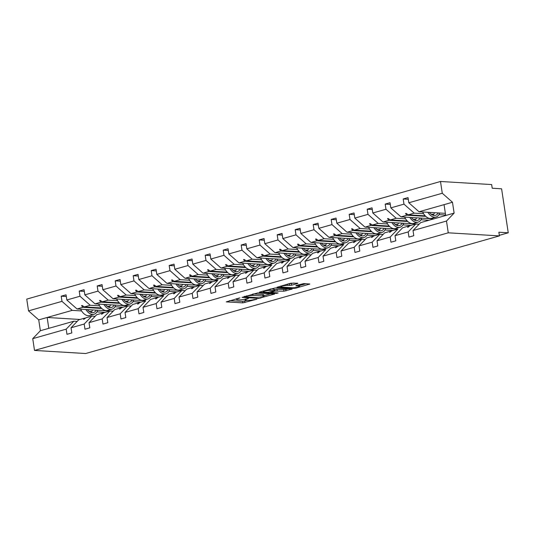 <?xml version="1.0" encoding="UTF-8"?>
<svg xmlns="http://www.w3.org/2000/svg" width="535" height="535" viewBox="0 0 535 535"><rect width="100%" height="100%" fill="white"/><g stroke="black" fill="none" stroke-linecap="round" stroke-linejoin="round"><path stroke-width="0.8" d="M239.934 297.895L226.251 301.88L242.837 302.884L256.927 299.192L254.078 299.56A4.721 0.782 171.4 0 1 247.504 300.409L246.127 300.329A4.721 0.782 171.4 0 1 245.077 300.001A4.721 0.782 171.4 0 1 246.802 299.118L248.507 298.41L245.511 299.038A4.721 0.782 171.4 0 1 238.938 299.894L237.553 299.807A4.721 0.782 171.4 0 1 236.51 299.486A4.721 0.782 171.4 0 1 238.229 298.604L239.934 297.895M297.346 283.59L297.881 283.316L297.554 283.216L290.853 283.196L276.949 287.275L293.862 288.378L295.915 288.111L309.812 284.031L303.867 283.597L296.096 285.489L295.882 285.864L298.67 286.031A3.946 0.649 171.4 0 1 299.546 286.305A3.946 0.649 171.4 0 1 296.992 287.315A3.946 0.649 171.4 0 1 292.612 287.756L281.691 287.094A3.946 0.649 171.4 0 1 280.822 286.827A3.946 0.649 171.4 0 1 283.369 285.817A3.946 0.649 171.4 0 1 287.75 285.376L291.628 285.215L297.346 283.59L297.286 283.196M77.154 321.421L73.83 321.221L66.193 329.152L32.735 338.662L34.514 350.432L85.667 353.521L499.416 235.895L498.861 232.23L508.25 232.799L499.336 235.333M34.514 350.432L448.263 232.812L499.416 235.895M257.683 292.946L242.054 297.386L258.639 298.39L274.595 294.049L257.683 292.946M259.876 292.003L275.291 287.937L292.204 289.04L283.891 291.207L275.11 291.073L270.784 292.424L278.113 292.946L276.528 293.401L259.662 292.384L259.335 292.284L259.876 292.003M390.289 204.397L385.193 204.089L385.976 209.259L396.174 218.267L390.303 219.932L388.116 218.494L387.541 218.654L388.885 220.333L383.02 222.005L419.152 224.185L415.809 223.998L409.944 225.67L408.198 227.161L407.623 227.321L408.526 226.071L402.661 227.736L395.024 235.667L395.806 240.837L390.958 242.215L390.175 237.045L397.813 229.114L391.948 230.786L389.627 232.444L390.53 231.187L384.658 232.852L377.021 240.783L377.804 245.953L372.962 247.33L372.179 242.161L379.817 234.23L373.945 235.902L371.624 237.56L372.527 236.303L366.662 237.975L359.025 245.906L359.808 251.075L354.959 252.453L354.177 247.284L361.814 239.352L355.949 241.017L353.628 242.676L354.531 241.419L348.659 243.091L341.022 251.022L341.805 256.191L336.963 257.569L336.181 252.4L343.818 244.468L337.946 246.133L335.626 247.792L336.528 246.535L330.663 248.207L323.026 256.138L323.809 261.307L318.96 262.685L318.178 257.516L325.815 249.584L319.95 251.249L318.205 252.747L317.629 252.908L318.532 251.657L312.661 253.322L305.024 261.254L305.806 266.423L300.964 267.801L300.182 262.632L307.819 254.7L301.947 256.365L300.209 257.863L299.627 258.024L300.53 256.773L294.665 258.438L287.027 266.37L287.81 271.539L282.962 272.917L282.179 267.747L289.816 259.816L283.951 261.488L282.206 262.979L281.631 263.14L282.534 261.889L276.662 263.554L269.031 271.486L269.807 276.655L264.965 278.033L264.183 272.863L271.82 264.932L265.948 266.604L264.21 268.095L263.635 268.256L264.537 267.005L258.666 268.67L251.029 276.602L251.811 281.771L246.963 283.149L246.187 277.979L253.817 270.048L247.952 271.72L245.632 273.378L246.535 272.121L240.67 273.793L233.033 281.724L233.815 286.894L228.967 288.271L228.184 283.102L235.821 275.171L229.95 276.836L227.636 278.494L228.539 277.237L222.667 278.909L215.03 286.84L215.812 292.01L210.971 293.387L210.188 288.218L217.819 280.286L211.954 281.952L209.633 283.61L210.536 282.353L204.671 284.025L197.034 291.956L197.816 297.126L192.968 298.503L192.185 293.334L199.822 285.402L193.958 287.068L192.212 288.566L191.637 288.726L192.54 287.476L186.668 289.141L179.031 297.072L179.813 302.242L174.972 303.619L174.189 298.45L181.826 290.518L175.955 292.184L174.216 293.682L173.634 293.842L174.537 292.591L168.672 294.257L161.035 302.188L161.817 307.358L156.969 308.735L156.187 303.566L163.824 295.634L157.959 297.306L156.213 298.798L155.638 298.958L156.541 297.707L150.669 299.373L143.032 307.304L143.815 312.473L138.973 313.851L138.19 308.682L145.828 300.75L139.956 302.422L138.217 303.913L137.635 304.074L138.538 302.823L132.673 304.489L125.036 312.42L125.819 317.589L120.97 318.967L120.188 313.798L127.825 305.866L121.96 307.538L119.639 309.197L120.542 307.939L114.671 309.611L107.033 317.536L107.816 322.705L102.974 324.083L102.192 318.913L109.829 310.989L103.957 312.654L101.637 314.312L102.539 313.055L96.674 314.727L89.037 322.659L89.82 327.828L84.971 329.206L84.189 324.036L91.826 316.105L85.961 317.77L83.641 319.428L84.543 318.171L78.672 319.843L71.041 327.774L71.817 332.944L66.975 334.322L66.193 329.152M448.263 232.812L446.484 221.042L413.02 230.552L413.802 235.721L408.954 237.099L408.178 231.929L415.809 223.998M408.292 199.281L403.189 198.973L403.972 204.143L390.817 207.881L401.016 216.889L433.858 218.868M423.573 213.712L414.17 213.144L403.972 204.143M431.123 214.167L433.751 214.328M438.967 214.642L445.628 215.043M372.293 209.513L367.191 209.205L367.973 214.374L378.171 223.383L372.306 225.048L370.12 223.61L369.545 223.77L370.889 225.449L365.017 227.121L397.813 229.114M396.174 218.267L405.577 218.828M413.127 219.29L415.755 219.444M420.965 219.758L429.016 220.246M383.14 234.437L379.817 234.23M378.171 223.383L387.574 223.951M395.124 224.406L397.752 224.56M402.969 224.881L411.014 225.362M365.137 239.553L361.814 239.352M354.297 214.629L349.194 214.321L349.977 219.49L336.823 223.229L347.021 232.237L383.154 234.417M369.578 229.067L360.175 228.498L349.977 219.49M377.128 229.522L379.756 229.682M384.966 229.996L393.018 230.478M318.298 224.861L313.196 224.553L313.978 229.722L324.177 238.73L318.305 240.402L316.118 238.958L315.543 239.125L316.887 240.803L311.022 242.469L343.818 244.468M336.294 219.745L331.192 219.437L331.974 224.606L318.82 228.345L329.018 237.353L365.158 239.533M351.575 234.183L342.173 233.614L331.974 224.606M359.125 234.638L361.754 234.798M366.97 235.112L375.015 235.594M300.296 229.976L295.193 229.669L295.975 234.838L306.174 243.846L300.309 245.518L298.122 244.074L297.547 244.241L298.891 245.919L293.026 247.585L325.815 249.584M324.177 238.73L333.579 239.299M341.129 239.754L343.758 239.914M348.974 240.228L357.019 240.717M311.143 254.901L307.819 254.7M306.174 243.846L315.576 244.415M323.127 244.869L325.761 245.03M330.971 245.344L339.016 245.833M264.297 240.215L259.201 239.907L259.977 245.077L270.175 254.085L264.31 255.75L262.123 254.312L261.548 254.473L262.892 256.151L257.027 257.823L289.816 259.816M282.299 235.099L277.197 234.785L277.979 239.954L264.825 243.699L275.023 252.707L311.156 254.887M297.58 249.531L288.178 248.962L277.979 239.954M305.131 249.985L307.759 250.146M312.975 250.46L321.02 250.948M246.301 245.331L241.198 245.023L241.98 250.193L252.179 259.201L246.307 260.866L244.127 259.428L243.545 259.589L244.896 261.267L239.025 262.939L271.82 264.932M270.175 254.085L279.578 254.647M287.128 255.108L289.763 255.262M294.972 255.576L303.017 256.064M257.148 270.249L253.817 270.048M252.179 259.201L261.582 259.769M269.132 260.224L271.76 260.378M276.976 260.692L285.021 261.18M239.145 275.371L235.821 275.171M228.298 250.447L223.202 250.139L223.984 255.309L210.83 259.047L221.029 268.055L257.161 270.235M243.585 264.885L234.183 264.317L223.984 255.309M251.129 265.34L253.764 265.5M258.973 265.815L267.018 266.296M192.299 260.679L187.203 260.371L187.986 265.541L198.184 274.549L192.312 276.221L190.126 274.776L189.55 274.943L190.895 276.622L185.03 278.287L217.819 280.286M210.302 255.563L205.199 255.255L205.982 260.425L192.827 264.163L203.026 273.171L239.165 275.351M225.583 270.001L216.18 269.433L205.982 260.425M233.133 270.456L235.761 270.616M240.977 270.931L249.022 271.412M203.146 285.603L199.822 285.402M198.184 274.549L207.587 275.117M215.137 275.572L217.765 275.732M222.975 276.047L231.026 276.535M185.15 290.719L181.826 290.518M174.303 265.795L169.2 265.487L169.983 270.656L156.829 274.395L167.027 283.403L203.166 285.583M189.584 280.233L180.181 279.665L169.983 270.656M197.134 280.688L199.762 280.848M204.979 281.163L213.024 281.651M138.304 276.033L133.202 275.726L133.984 280.895L144.182 289.896L138.318 291.568L136.131 290.13L135.556 290.291L136.9 291.97L131.028 293.641L163.824 295.634M156.307 270.911L151.204 270.603L151.987 275.772L138.832 279.517L149.031 288.519L185.163 290.706M171.588 285.349L162.185 284.78L151.987 275.772M179.138 285.804L181.766 285.964M186.976 286.278L195.028 286.767M120.308 281.149L115.206 280.842L115.988 286.011L126.186 295.019L120.315 296.684L118.128 295.246L117.553 295.407L118.897 297.085L113.032 298.757L145.828 300.75M144.182 289.896L153.585 290.465M161.135 290.92L163.763 291.08M168.98 291.394L177.025 291.883M131.155 306.067L127.825 305.866M126.186 295.019L135.589 295.581M143.139 296.042L145.767 296.196M150.984 296.51L159.029 296.999M113.152 311.189L109.829 310.989M102.305 286.265L97.203 285.957L97.985 291.127L84.838 294.865L95.036 303.873L131.169 306.053M117.586 300.703L108.184 300.135L97.985 291.127M125.136 301.158L127.771 301.312M132.981 301.633L141.026 302.114M95.156 316.305L91.826 316.105M84.309 291.381L79.207 291.073L79.989 296.243L66.835 299.981L66.052 294.812L61.211 296.189L61.986 301.359L28.529 310.868L26.75 299.105L440.499 181.479L491.658 184.568L492.207 188.233L501.596 188.801L508.25 232.799M99.59 305.819L90.188 305.251L79.989 296.243M107.14 306.274L109.769 306.435M114.985 306.749L123.03 307.23M66.307 296.497L61.211 296.189M81.594 310.935L72.185 310.367L61.986 301.359M89.138 311.39L91.773 311.551M96.982 311.865L105.027 312.346M446.484 221.042L454.115 213.111L452.476 202.257L419.019 211.766L445.367 213.358M419.019 211.766L408.82 202.765L408.038 197.596L403.189 198.973M413.02 230.552L420.657 222.62L445.695 215.505L444.057 204.651M385.193 204.089L390.035 202.712L390.817 207.881M383.02 222.005L372.821 212.997L372.039 207.827L367.191 209.205M365.017 227.121L354.819 218.113L354.036 212.943L349.194 214.321M331.192 219.437L336.04 218.059L336.823 223.229M313.196 224.553L318.044 223.175L318.82 228.345M311.022 242.469L300.824 233.461L300.041 228.291L295.193 229.669M293.026 247.585L282.828 238.577L282.045 233.407L277.197 234.785M259.201 239.907L264.043 238.53L264.825 243.699M257.027 257.823L246.829 248.815L246.046 243.646L241.198 245.023M239.025 262.939L228.826 253.931L228.044 248.762L223.202 250.139M205.199 255.255L210.048 253.878L210.83 259.047M187.203 260.371L192.045 258.993L192.827 264.163M185.03 278.287L174.831 269.279L174.049 264.109L169.2 265.487M151.204 270.603L156.046 269.225L156.829 274.395M133.202 275.726L138.05 274.348L138.832 279.517M131.028 293.641L120.83 284.633L120.054 279.464L115.206 280.842M113.032 298.757L102.834 289.749L102.051 284.58L97.203 285.957M79.207 291.073L84.055 289.696L84.838 294.865M408.178 231.929L395.024 235.667M390.175 237.045L377.021 240.783M372.179 242.161L359.025 245.906M354.177 247.284L341.022 251.022M336.181 252.4L323.026 256.138M318.178 257.516L305.024 261.254M300.182 262.632L287.027 266.37M282.179 267.747L269.031 271.486M264.183 272.863L251.029 276.602M246.187 277.979L233.033 281.724M228.184 283.102L215.03 286.84M210.188 288.218L197.034 291.956M192.185 293.334L179.031 297.072M174.189 298.45L161.035 302.188M156.187 303.566L143.032 307.304M138.19 308.682L125.036 312.42M120.188 313.798L107.033 317.536M102.192 318.913L89.037 322.659M84.189 324.036L71.041 327.774M452.476 202.257L442.278 193.249L408.82 202.765M442.278 193.249L440.499 181.479M115.988 286.011L102.834 289.749M133.984 280.895L120.83 284.633M187.986 265.541L174.831 269.279M241.98 250.193L228.826 253.931M259.977 245.077L246.829 248.815M295.975 234.838L282.828 238.577M313.978 229.722L300.824 233.461M367.973 214.374L354.819 218.113M385.976 209.259L372.821 212.997M414.17 213.144L408.305 214.816L406.118 213.378L405.537 213.539L406.888 215.217L401.016 216.889M436.781 216.749L437.122 216.555M425.76 216.354L406.888 215.217M425.231 215.839L408.305 214.816M409.409 226.124L408.526 226.071M418.778 221.864L419.126 221.671M407.757 221.477L388.885 220.333M407.229 220.955L390.303 219.932M391.413 231.24L390.53 231.187M400.782 226.98L401.123 226.786M389.761 226.593L370.889 225.449M389.233 226.071L372.306 225.048M373.41 236.356L372.527 236.303M360.175 228.498L354.304 230.164L352.117 228.726L351.542 228.886L352.886 230.572L347.021 232.237M382.779 232.096L383.127 231.902M371.765 231.708L352.886 230.572M371.236 231.187L354.304 230.164M355.414 241.472L354.531 241.419M342.173 233.614L336.308 235.28L334.121 233.842L333.546 234.009L334.89 235.688L329.018 237.353M364.783 237.219L365.131 237.025M353.762 236.824L334.89 235.688M353.234 236.303L336.308 235.28M337.418 246.588L336.528 246.535M346.78 242.335L347.128 242.141M335.766 241.94L316.887 240.803M335.238 241.419L318.305 240.402M319.415 251.711L318.532 251.657M328.784 247.451L329.132 247.257M317.763 247.056L298.891 245.919M317.235 246.541L300.309 245.518M301.419 256.827L300.53 256.773M288.178 248.962L282.306 250.634L280.126 249.19L279.544 249.357L280.895 251.035L275.023 252.707M310.788 252.567L311.129 252.373M299.767 252.172L280.895 251.035M299.239 251.657L282.306 250.634M283.416 261.943L282.534 261.889M292.785 257.683L293.133 257.489M281.764 257.295L262.892 256.151M281.236 256.773L264.31 255.75M265.42 267.059L264.537 267.005M274.789 262.799L275.13 262.605M263.768 262.411L244.896 261.267M263.24 261.889L246.307 260.866M247.417 272.175L246.535 272.121M234.183 264.317L228.311 265.982L226.124 264.544L225.549 264.705L226.893 266.383L221.029 268.055M256.787 267.915L257.134 267.721M245.766 267.527L226.893 266.383M245.237 267.005L228.311 265.982M229.421 277.29L228.539 277.237M216.18 269.433L210.315 271.098L208.128 269.66L207.547 269.827L208.897 271.506L203.026 273.171M238.791 273.031L239.132 272.843M227.77 272.643L208.897 271.506M227.241 272.121L210.315 271.098M211.419 282.406L210.536 282.353M220.788 278.153L221.136 277.959M209.767 277.759L190.895 276.622M209.238 277.237L192.312 276.221M193.423 287.529L192.54 287.476M180.181 279.665L174.316 281.336L172.13 279.892L171.554 280.059L172.899 281.738L167.027 283.403M202.792 283.269L203.139 283.075M191.771 282.875L172.899 281.738M191.242 282.353L174.316 281.336M175.42 292.645L174.537 292.591M162.185 284.78L156.314 286.452L154.127 285.008L153.552 285.175L154.896 286.854L149.031 288.519M184.789 288.385L185.137 288.191M173.775 287.99L154.896 286.854M173.246 287.476L156.314 286.452M157.424 297.761L156.541 297.707M166.793 293.501L167.141 293.307M155.772 293.113L136.9 291.97M155.244 292.591L138.318 291.568M139.428 302.877L138.538 302.823M148.79 298.617L149.138 298.423M137.776 298.229L118.897 297.085M137.248 297.707L120.315 296.684M121.425 307.993L120.542 307.939M108.184 300.135L102.319 301.8L100.132 300.362L99.557 300.523L100.901 302.201L95.036 303.873M130.794 303.733L131.142 303.539M119.773 303.345L100.901 302.201M119.245 302.823L102.319 301.8M103.429 313.109L102.539 313.055M90.188 305.251L84.316 306.916L82.136 305.478L81.554 305.639L82.905 307.324L77.033 308.989L66.835 299.981M112.798 308.849L113.139 308.655M101.777 308.461L82.905 307.324M77.033 308.989L113.166 311.169M101.249 307.939L84.316 306.916M85.426 318.225L84.543 318.171M73.83 321.221L40.372 330.73L38.727 319.876L28.529 310.868M32.735 338.662L40.372 330.73M72.185 310.367L38.727 319.876M79.996 319.469L47.154 317.482L48.792 328.336M454.115 213.111L445.695 215.505M82.464 305.699L81.554 305.639M100.466 300.583L99.557 300.523M118.462 295.46L117.553 295.407M136.465 290.344L135.556 290.291M154.461 285.229L153.552 285.175M172.457 280.113L171.554 280.059M190.46 274.997L189.55 274.943M208.456 269.881L207.547 269.827M226.459 264.765L225.549 264.705M244.455 259.642L243.545 259.589M262.458 254.526L261.548 254.473M280.454 249.41L279.544 249.357M298.456 244.294L297.547 244.241M316.452 239.178L315.543 239.125M334.455 234.062L333.546 234.009M352.451 228.947L351.542 228.886M370.447 223.831L369.545 223.77M388.45 218.708L387.541 218.654M406.446 213.592L405.537 213.539M229.548 300.623L242.616 301.412L247.304 300.396M263.909 295.681L270.75 293.735M244.803 296.738L259.207 297.875L262.29 297.226A4.721 0.782 171.4 0 0 264.009 296.343A4.721 0.782 171.4 0 0 262.966 296.015L253.015 295.414A4.721 0.782 171.4 0 0 246.441 296.27L244.803 296.738L244.736 296.31M264.009 296.343L263.788 294.872A4.721 0.782 171.4 0 0 262.745 294.551L262.966 296.015M252.995 293.962L262.745 294.551M288.358 288.726L285.723 289.475L285.944 290.946M274.221 289.796L276.943 289.335L285.723 289.475M270.188 290.385A3.946 0.649 171.4 0 0 265.801 290.826A3.946 0.649 171.4 0 0 263.253 291.836A3.946 0.649 171.4 0 0 264.129 292.103L267.975 292.337L273.826 290.993L274.361 290.719L274.034 290.612L270.188 290.385L270.001 289.127M274.361 290.719L274.141 289.248L273.813 289.147L274.034 290.612M270.603 288.953L273.813 289.147M288.211 283.951L294.043 283.002M299.546 286.305L299.326 284.834A3.946 0.649 171.4 0 0 299.045 284.647M299.433 285.576L305.973 283.724M97.751 310.24A12.031 7.256 -105.9 0 1 94.013 314.272A12.031 7.256 -105.9 0 1 85.867 309.524M94.013 314.272L89.626 315.523A12.031 7.256 -105.9 0 1 80.725 309.424L81.333 309.25M92.455 309.919A10.225 6.166 -105.9 0 1 91.131 312.467M96.24 310.146A10.225 6.166 -105.9 0 1 93.518 312.54A10.225 6.166 -105.9 0 1 87.379 309.611M115.747 305.124A12.031 7.256 -105.9 0 1 112.016 309.156A12.031 7.256 -105.9 0 1 103.87 304.408M112.016 309.156L107.629 310.407A12.031 7.256 -105.9 0 1 98.721 304.308L99.329 304.134M110.451 304.803A10.225 6.166 -105.9 0 1 109.127 307.351M114.236 305.03A10.225 6.166 -105.9 0 1 111.521 307.424A10.225 6.166 -105.9 0 1 105.375 304.495M133.75 300.008A12.031 7.256 -105.9 0 1 130.012 304.04A12.031 7.256 -105.9 0 1 121.866 299.292M130.012 304.04L125.625 305.284A12.031 7.256 -105.9 0 1 116.724 299.185L117.332 299.018M128.453 299.687A10.225 6.166 -105.9 0 1 127.129 302.235M132.239 299.914A10.225 6.166 -105.9 0 1 129.517 302.302A10.225 6.166 -105.9 0 1 123.378 299.379M151.746 294.892A12.031 7.256 -105.9 0 1 148.008 298.925A12.031 7.256 -105.9 0 1 139.869 294.17M148.008 298.925L143.627 300.168A12.031 7.256 -105.9 0 1 134.72 294.069L135.328 293.896M146.45 294.571A10.225 6.166 -105.9 0 1 145.125 297.112M150.235 294.798A10.225 6.166 -105.9 0 1 147.52 297.186A10.225 6.166 -105.9 0 1 141.374 294.263M169.742 289.769A12.031 7.256 -105.9 0 1 166.011 293.809A12.031 7.256 -105.9 0 1 157.865 289.054M166.011 293.809L161.624 295.052A12.031 7.256 -105.9 0 1 152.722 288.953L153.331 288.78M164.446 289.455A10.225 6.166 -105.9 0 1 163.128 291.996M168.237 289.682A10.225 6.166 -105.9 0 1 165.516 292.07A10.225 6.166 -105.9 0 1 159.376 289.147M187.745 284.653A12.031 7.256 -105.9 0 1 184.007 288.693A12.031 7.256 -105.9 0 1 175.868 283.938M184.007 288.693L179.626 289.937A12.031 7.256 -105.9 0 1 170.718 283.838L171.327 283.664M182.448 284.339A10.225 6.166 -105.9 0 1 181.124 286.88M186.233 284.566A10.225 6.166 -105.9 0 1 183.518 286.954A10.225 6.166 -105.9 0 1 177.373 284.031M205.741 279.537A12.031 7.256 -105.9 0 1 202.009 283.57A12.031 7.256 -105.9 0 1 193.864 278.822M202.009 283.57L197.622 284.821A12.031 7.256 -105.9 0 1 188.715 278.722L189.33 278.548M200.444 279.216A10.225 6.166 -105.9 0 1 199.127 281.764M204.236 279.451A10.225 6.166 -105.9 0 1 201.514 281.838A10.225 6.166 -105.9 0 1 195.375 278.916M223.744 274.422A12.031 7.256 -105.9 0 1 220.005 278.454A12.031 7.256 -105.9 0 1 211.867 273.706M220.005 278.454L215.625 279.705A12.031 7.256 -105.9 0 1 206.717 273.606L207.326 273.432M218.447 274.101A10.225 6.166 -105.9 0 1 217.123 276.649M222.232 274.328A10.225 6.166 -105.9 0 1 219.51 276.722A10.225 6.166 -105.9 0 1 213.371 273.793M241.74 269.306A12.031 7.256 -105.9 0 1 238.008 273.338A12.031 7.256 -105.9 0 1 229.863 268.59M238.008 273.338L233.621 274.589A12.031 7.256 -105.9 0 1 224.713 268.49L225.329 268.316M236.443 268.985A10.225 6.166 -105.9 0 1 235.126 271.533M240.235 269.212A10.225 6.166 -105.9 0 1 237.513 271.606A10.225 6.166 -105.9 0 1 231.374 268.677M259.742 264.19A12.031 7.256 -105.9 0 1 256.004 268.222A12.031 7.256 -105.9 0 1 247.859 263.474M256.004 268.222L251.624 269.466A12.031 7.256 -105.9 0 1 242.716 263.374L243.325 263.2M254.446 263.869A10.225 6.166 -105.9 0 1 253.122 266.417M258.231 264.096A10.225 6.166 -105.9 0 1 255.509 266.49A10.225 6.166 -105.9 0 1 249.37 263.561M277.739 259.074A12.031 7.256 -105.9 0 1 274.007 263.106A12.031 7.256 -105.9 0 1 265.862 258.351M274.007 263.106L269.62 264.35A12.031 7.256 -105.9 0 1 260.712 258.251L261.321 258.077M272.442 258.753A10.225 6.166 -105.9 0 1 271.118 261.294M276.234 258.98A10.225 6.166 -105.9 0 1 273.512 261.368A10.225 6.166 -105.9 0 1 267.373 258.445M295.741 253.951A12.031 7.256 -105.9 0 1 292.003 257.99A12.031 7.256 -105.9 0 1 283.858 253.236M292.003 257.99L287.616 259.234A12.031 7.256 -105.9 0 1 278.715 253.135L279.323 252.961M290.445 253.637A10.225 6.166 -105.9 0 1 289.121 256.178M294.23 253.864A10.225 6.166 -105.9 0 1 291.508 256.252A10.225 6.166 -105.9 0 1 285.369 253.329M313.737 248.835A12.031 7.256 -105.9 0 1 310.006 252.874A12.031 7.256 -105.9 0 1 301.86 248.12M310.006 252.874L305.619 254.118A12.031 7.256 -105.9 0 1 296.711 248.019L297.32 247.845M308.441 248.521A10.225 6.166 -105.9 0 1 307.117 251.062M312.226 248.748A10.225 6.166 -105.9 0 1 309.511 251.136A10.225 6.166 -105.9 0 1 303.365 248.213M331.74 243.719A12.031 7.256 -105.9 0 1 328.002 247.758A12.031 7.256 -105.9 0 1 319.856 243.004M328.002 247.758L323.615 249.002A12.031 7.256 -105.9 0 1 314.714 242.903L315.322 242.729M326.444 243.398A10.225 6.166 -105.9 0 1 325.12 245.946M330.229 243.632A10.225 6.166 -105.9 0 1 327.507 246.02A10.225 6.166 -105.9 0 1 321.368 243.097M349.736 238.603A12.031 7.256 -105.9 0 1 345.998 242.636A12.031 7.256 -105.9 0 1 337.859 237.888M345.998 242.636L341.618 243.886A12.031 7.256 -105.9 0 1 332.71 237.787L333.318 237.614M344.44 238.282A10.225 6.166 -105.9 0 1 343.116 240.83M348.225 238.51A10.225 6.166 -105.9 0 1 345.51 240.904A10.225 6.166 -105.9 0 1 339.364 237.975M367.732 233.487A12.031 7.256 -105.9 0 1 364.001 237.52A12.031 7.256 -105.9 0 1 355.855 232.772M364.001 237.52L359.614 238.77A12.031 7.256 -105.9 0 1 350.713 232.672L351.321 232.498M362.436 233.166A10.225 6.166 -105.9 0 1 361.118 235.714M366.228 233.394A10.225 6.166 -105.9 0 1 363.506 235.788A10.225 6.166 -105.9 0 1 357.367 232.859M385.735 228.371A12.031 7.256 -105.9 0 1 381.997 232.404A12.031 7.256 -105.9 0 1 373.858 227.656M381.997 232.404L377.616 233.648A12.031 7.256 -105.9 0 1 368.709 227.556L369.317 227.382M380.438 228.05A10.225 6.166 -105.9 0 1 379.114 230.598M384.224 228.278A10.225 6.166 -105.9 0 1 381.508 230.672A10.225 6.166 -105.9 0 1 375.363 227.743M403.731 223.255A12.031 7.256 -105.9 0 1 399.999 227.288A12.031 7.256 -105.9 0 1 391.854 222.533M399.999 227.288L395.612 228.532A12.031 7.256 -105.9 0 1 386.705 222.433L387.32 222.266M398.435 222.934A10.225 6.166 -105.9 0 1 397.117 225.482M402.226 223.162A10.225 6.166 -105.9 0 1 399.505 225.549A10.225 6.166 -105.9 0 1 393.365 222.627M421.734 218.14A12.031 7.256 -105.9 0 1 417.995 222.172A12.031 7.256 -105.9 0 1 409.857 217.417M417.995 222.172L413.615 223.416A12.031 7.256 -105.9 0 1 404.707 217.317L405.316 217.143M416.437 217.819A10.225 6.166 -105.9 0 1 415.113 220.36M420.222 218.046A10.225 6.166 -105.9 0 1 417.501 220.433A10.225 6.166 -105.9 0 1 411.361 217.511M439.73 213.017A12.031 7.256 -105.9 0 1 435.998 217.056A12.031 7.256 -105.9 0 1 427.853 212.301M435.998 217.056L431.611 218.3A12.031 7.256 -105.9 0 1 422.704 212.201L423.319 212.027M434.433 212.703A10.225 6.166 -105.9 0 1 433.109 215.244M438.225 212.93A10.225 6.166 -105.9 0 1 435.503 215.317A10.225 6.166 -105.9 0 1 429.364 212.395M238.169 298.176L238.229 298.604M246.735 298.69L246.802 299.118M244.669 301.145L244.896 302.616M242.616 301.412L242.837 302.884M273.994 293.929L274.054 294.324M260.625 297.694L260.692 298.122M258.552 297.841L258.639 298.39M252.801 294.016L253.015 295.414M246.381 295.842L246.441 296.27M291.608 288.927L291.669 289.315M283.67 289.743L283.891 291.207M276.943 289.335L277.17 290.806M274.89 289.602L275.11 291.073M271.252 291.722L271.319 292.15M276.441 292.846L276.528 293.401M291.401 283.751L291.628 285.215M289.348 284.018L289.575 285.483M287.562 284.132L287.75 285.376M298.483 284.807L298.67 286.031M309.217 283.918L309.277 284.312M295.822 287.522L295.915 288.111M293.762 287.75L293.862 288.378M236.39 298.684L236.51 299.486M244.956 299.185L245.077 300.001M244.348 296.417L244.421 296.925M270.697 291.883L270.784 292.424M263.14 291.073L263.253 291.836M280.708 286.085L280.822 286.827"/></g></svg>
